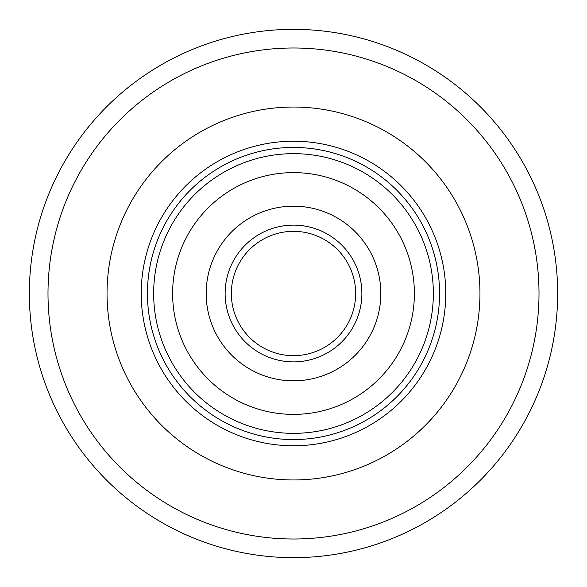<?xml version="1.0" encoding="UTF-8"?>
<svg xmlns="http://www.w3.org/2000/svg" width="587" height="587" viewBox="0 0 587 587"><rect width="100%" height="100%" fill="white"/><g stroke="black" fill="none" stroke-linecap="round" stroke-linejoin="round"><path stroke-width="0.88" d="M557.65 293.5A264.15 264.15 0 0 1 293.5 557.65A264.15 264.15 0 0 1 29.35 293.5A264.15 264.15 0 0 1 293.5 29.35A264.15 264.15 0 0 1 557.65 293.5A264.15 264.15 0 0 0 293.5 29.35A264.15 264.15 0 0 0 29.35 293.5M107.039 293.5A186.461 186.461 0 0 1 293.5 107.039A186.461 186.461 0 0 1 479.961 293.5A186.461 186.461 0 0 1 293.5 479.961A186.461 186.461 0 0 1 107.039 293.5A186.461 186.461 0 0 1 293.5 107.039A186.461 186.461 0 0 1 479.961 293.5A186.461 186.461 0 0 1 293.5 479.961A186.461 186.461 0 0 1 107.039 293.5M141.225 293.5A152.275 152.275 0 0 1 293.5 141.225A152.275 152.275 0 0 1 445.775 293.5A152.275 152.275 0 0 1 293.5 445.775A152.275 152.275 0 0 1 141.225 293.5M439.56 293.5A146.06 146.06 0 0 0 293.5 147.44A146.06 146.06 0 0 0 147.44 293.5A146.06 146.06 0 0 0 293.5 439.56A146.06 146.06 0 0 0 439.56 293.5A146.06 146.06 0 0 1 293.5 439.56A146.06 146.06 0 0 1 147.44 293.5A146.06 146.06 0 0 1 293.5 147.44A146.06 146.06 0 0 1 439.56 293.5A146.06 146.06 0 0 0 293.5 147.44A146.06 146.06 0 0 0 147.44 293.5M172.615 293.5A120.885 120.885 0 0 1 293.5 172.615A120.885 120.885 0 0 1 414.385 293.5A120.885 120.885 0 0 1 293.5 414.385A120.885 120.885 0 0 1 172.615 293.5M380.824 293.5A87.324 87.324 0 0 1 293.5 380.824A87.324 87.324 0 0 1 206.176 293.5A87.324 87.324 0 0 1 293.5 206.176A87.324 87.324 0 0 1 380.824 293.5M355.656 293.5A62.156 62.156 0 0 1 293.5 355.656A62.156 62.156 0 0 1 231.344 293.5A62.156 62.156 0 0 1 293.5 231.344A62.156 62.156 0 0 1 355.656 293.5A62.156 62.156 0 0 0 293.5 231.344A62.156 62.156 0 0 0 231.344 293.5M47.995 293.5A245.505 245.505 0 0 0 293.5 539.005A245.505 245.505 0 0 0 539.005 293.5A245.505 245.505 0 0 0 293.5 47.995A245.505 245.505 0 0 0 47.995 293.5M433.345 293.5A139.845 139.845 0 0 1 293.5 433.345A139.845 139.845 0 0 1 153.655 293.5A139.845 139.845 0 0 1 293.5 153.655A139.845 139.845 0 0 1 433.345 293.5M361.871 293.5A68.371 68.371 0 0 1 293.5 361.871A68.371 68.371 0 0 1 225.129 293.5A68.371 68.371 0 0 1 293.5 225.129A68.371 68.371 0 0 1 361.871 293.5"/></g></svg>
